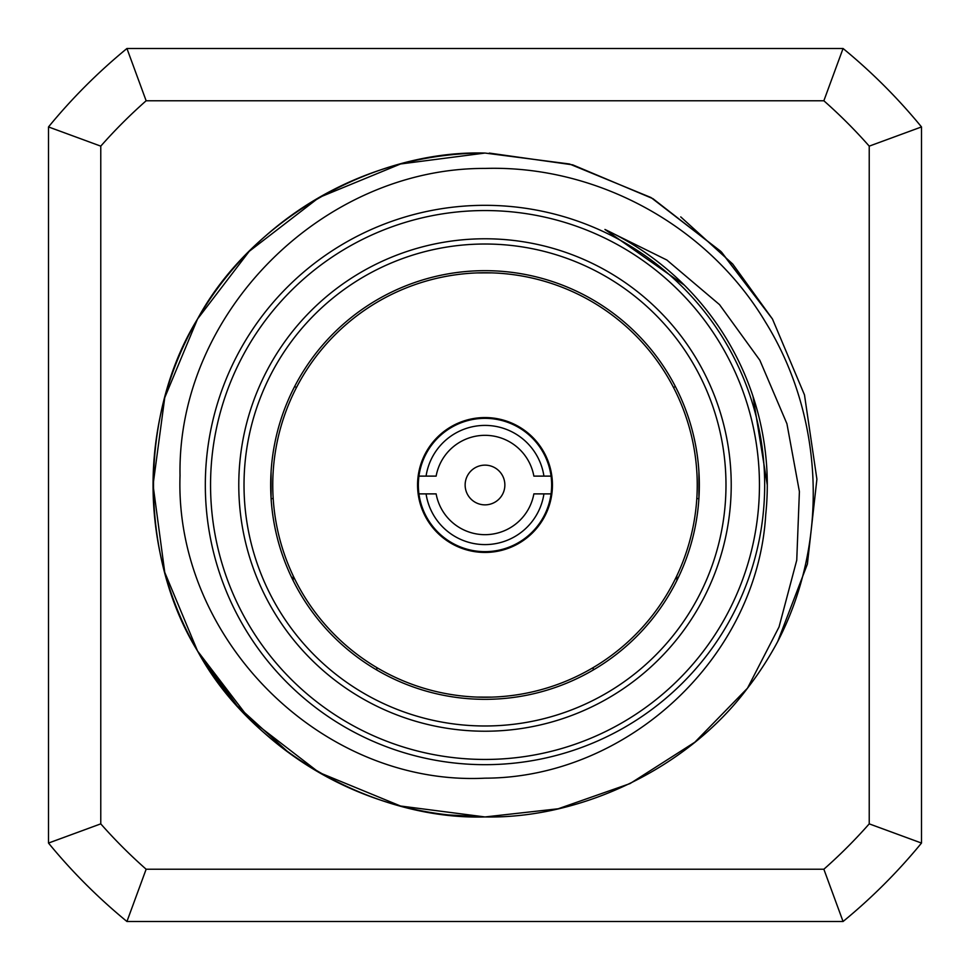 <?xml version="1.0" encoding="UTF-8"?>
<svg xmlns="http://www.w3.org/2000/svg" width="970" height="970" viewBox="0 0 970 970"><rect width="100%" height="100%" fill="white"/><g stroke="black" fill="none" stroke-linecap="round" stroke-linejoin="round"><path stroke-width="1.45" d="M765.73 514.621C757.34 657.418 627.626 777.904 485 778.17C321.458 786.355 174.467 638.696 180.032 475.542C177.11 312.837 322.962 167.798 485 168.428C597.108 165.058 707.712 225.755 765.184 321.603C824.342 416.663 829.302 542.048 777.758 641.461A331.946 331.946 0 0 1 747.494 688.191L779.043 626.96L796.746 560.187L799.401 491.608L786.925 423.732L759.849 360.246L719.51 304.616L666.827 260.008L604.94 229.466A282.282 282.282 0 0 1 765.73 514.621M289.254 753.096L237.286 705.966L197.528 650.979L164.754 572.373L153.054 485L164.754 397.627L197.528 319.021L249.205 251.351L319.021 197.528L400.549 163.978L485 153.054L400.549 163.978L319.021 197.528L249.205 251.351L197.528 319.021L164.754 397.627L153.054 485L164.754 572.373L197.528 650.979L231.466 699.261L197.528 650.979L164.754 572.373L153.054 485L164.754 397.627L197.528 319.021L249.205 251.351L319.021 197.528L400.549 163.978L485 153.054L569.451 163.978L650.979 197.528L720.795 251.351L772.472 319.021L804.482 394.875L816.898 479.192L807.392 564.079L777.758 641.461L807.392 564.079L816.898 479.192L804.482 394.875L772.472 319.021L720.795 251.351L650.979 197.528L569.451 163.978L485 153.054L569.451 163.978L650.979 197.528L720.795 251.351L772.472 319.021L804.482 394.875L816.898 479.192L807.392 564.079L777.758 641.461L807.392 564.079L816.898 479.192L804.482 394.875L772.472 319.021L720.795 251.351L650.979 197.528L569.451 163.978L485 153.054C373.268 149.78 250.551 220.626 197.528 319.021C138.819 414.154 138.819 555.846 197.528 650.979C250.551 749.373 373.268 820.22 485 816.946C373.268 820.22 250.551 749.373 197.528 650.979C138.819 555.846 138.819 414.154 197.528 319.021C250.551 220.626 373.268 149.78 485 153.054C373.268 149.78 250.551 220.626 197.528 319.021C138.819 414.154 138.819 555.846 197.528 650.979C250.551 749.373 373.268 820.22 485 816.946C373.268 820.22 250.551 749.373 197.528 650.979C138.819 555.846 138.819 414.154 197.528 319.021C250.551 220.626 373.268 149.78 485 153.054C373.268 149.78 250.551 220.626 197.528 319.021C138.819 414.154 138.819 555.846 197.528 650.979C250.551 749.373 373.268 820.22 485 816.946C373.268 820.22 250.551 749.373 197.528 650.979C138.819 555.846 138.819 414.154 197.528 319.021C250.551 220.626 373.268 149.78 485 153.054C373.268 149.78 250.551 220.626 197.528 319.021C138.819 414.154 138.819 555.846 197.528 650.979C250.551 749.373 373.268 820.22 485 816.946C373.268 820.22 250.551 749.373 197.528 650.979C138.819 555.846 138.819 414.154 197.528 319.021C250.551 220.626 373.268 149.78 485 153.054C373.268 149.78 250.551 220.626 197.528 319.021C138.819 414.154 138.819 555.846 197.528 650.979C250.551 749.373 373.268 820.22 485 816.946L558.199 808.774L630.1 783.554L694.847 742.208L747.494 688.191L694.847 742.208L630.1 783.554L558.199 808.774L485 816.946L558.199 808.774L630.1 783.554L694.847 742.208L747.494 688.191L694.847 742.208L630.1 783.554L558.199 808.774L485 816.946L558.199 808.774L630.1 783.554L694.847 742.208L747.494 688.191L694.847 742.208L630.1 783.554L558.199 808.774L485 816.946L558.199 808.774L630.1 783.554L694.847 742.208L747.494 688.191L694.847 742.208L630.1 783.554L558.199 808.774L485 816.946L558.199 808.774L630.1 783.554L694.847 742.208L747.494 688.191L694.847 742.208L630.1 783.554L558.199 808.774L485 816.946L558.199 808.774L630.1 783.554L694.847 742.208L747.494 688.191C687.924 768.216 581.285 818.91 485 816.946L558.199 808.774L630.1 783.554L694.847 742.208L747.494 688.191L694.847 742.208L630.1 783.554L558.199 808.774L485 816.946C373.268 820.22 250.551 749.373 197.528 650.979C138.819 555.846 138.819 414.154 197.528 319.021C250.551 220.626 373.268 149.78 485 153.054L569.451 163.978L650.979 197.528L720.795 251.351L772.472 319.021L804.482 394.875L816.898 479.192L807.392 564.079L777.758 641.461L807.392 564.079L816.898 479.192L804.482 394.875L772.472 319.021L720.795 251.351L650.979 197.528L569.451 163.978L485 153.054L569.451 163.978L650.979 197.528L720.795 251.351L772.472 319.021L804.482 394.875L816.898 479.192L807.392 564.079L777.758 641.461L807.392 564.079L816.898 479.192L804.482 394.875L772.472 319.021L720.795 251.351L650.979 197.528L569.451 163.978L485 153.054L569.451 163.978L650.979 197.528L720.795 251.351L772.472 319.021L804.482 394.875L816.898 479.192L807.392 564.079L777.758 641.461L807.392 564.079L816.898 479.192L804.482 394.875L772.472 319.021L720.795 251.351L650.979 197.528L569.451 163.978L485 153.054L569.451 163.978L650.979 197.528L720.795 251.351L772.472 319.021L804.482 394.875L816.898 479.192L807.392 564.079L777.758 641.461L807.392 564.079L816.898 479.192L804.482 394.875L772.472 319.021L720.795 251.351L650.979 197.528L569.451 163.978L485 153.054L569.451 163.978L650.979 197.528L720.795 251.351L772.472 319.021L804.482 394.875L816.898 479.192L807.392 564.079L777.758 641.461L807.392 564.079L816.898 479.192L804.482 394.875L772.472 319.021L720.795 251.351L650.979 197.528L569.451 163.978L485 153.054L569.451 163.978L650.979 197.528L720.795 251.351L772.472 319.021L804.482 394.875L816.898 479.192L807.392 564.079L777.758 641.461L807.392 564.079L816.898 479.192L804.482 394.875L772.472 319.021L720.795 251.351L650.979 197.528L569.451 163.978L485 153.054L569.451 163.978L650.979 197.528L720.795 251.351L772.472 319.021L804.482 394.875L816.898 479.192L807.392 564.079L777.758 641.461L807.392 564.079L816.898 479.192L804.482 394.875L772.472 319.021L721.583 252.151L652.955 198.68L572.724 164.851L489.292 153.078M680.746 216.904L732.714 264.034L772.472 319.021L804.482 394.875L816.898 479.192L807.392 564.079L777.758 641.461L807.392 564.079L816.898 479.192L804.482 394.875L772.472 319.021L804.482 394.875L816.898 479.192L807.392 564.079L777.758 641.461L807.392 564.079L816.898 479.192L804.482 394.875L772.472 319.021M485 816.946L558.199 808.774L630.1 783.554L694.847 742.208L747.494 688.191L694.847 742.208L630.1 783.554L558.199 808.774L485 816.946L400.549 806.021L319.021 772.472L249.205 718.649L197.528 650.979L249.205 718.649L319.021 772.472L400.549 806.021L485 816.946L400.549 806.021L319.021 772.472L249.205 718.649L197.528 650.979L164.754 572.373L153.054 485L164.754 397.627L197.528 319.021L164.754 397.627L153.054 485L164.754 572.373L197.528 650.979L249.205 718.649L319.021 772.472L400.549 806.021L485 816.946L400.549 806.021L319.021 772.472L249.205 718.649L197.528 650.979L164.754 572.373L153.054 485L164.754 397.627L197.528 319.021L164.754 397.627L153.054 485L164.754 572.373L197.528 650.979L249.205 718.649L319.021 772.472L400.549 806.021L485 816.946L448.322 814.921A331.946 331.946 0 0 1 156.061 440.404A331.946 331.946 0 0 1 485 153.054M604.94 229.466L684.384 285.168M752.987 396.281L767.282 485M206.44 460.083L206.707 457.282M271.091 498.35L271.091 471.65L271.091 498.35M485 270.666C467.71 271.127 467.71 271.127 485 270.666A214.334 214.334 0 0 1 699.334 485A214.334 214.334 0 0 1 485 699.334C467.71 698.873 467.71 698.873 485 699.334C467.71 698.873 467.71 698.873 485 699.334A214.334 214.334 0 0 1 270.666 485A214.334 214.334 0 0 1 485 270.666C502.29 271.127 502.29 271.127 485 270.666C502.29 271.127 502.29 271.127 485 270.666M485 244.016A240.984 240.984 0 0 1 725.984 485A240.984 240.984 0 0 1 485 725.984A240.984 240.984 0 0 1 244.016 485A240.984 240.984 0 0 1 485 244.016A240.984 240.984 0 0 1 725.984 485A240.984 240.984 0 0 1 485 725.984A240.984 240.984 0 0 1 244.016 485A240.984 240.984 0 0 1 485 244.016A240.984 240.984 0 0 0 244.016 485A240.984 240.984 0 0 0 485 725.984M485 205.325A279.675 279.675 0 0 1 764.675 485A279.675 279.675 0 0 1 485 764.675A279.675 279.675 0 0 1 205.325 485A279.675 279.675 0 0 1 485 205.325A279.675 279.675 0 0 0 205.325 485A279.675 279.675 0 0 0 485 764.675M271.103 498.592L273.2 498.592L271.103 498.592M296.529 387.406A522.757 522.757 0 0 1 294.577 386.642A522.757 522.757 0 0 0 296.529 387.406M696.799 498.592L698.897 498.592L696.799 498.592M675.423 386.642A522.757 522.757 0 0 1 673.471 387.406A522.757 522.757 0 0 0 675.423 386.642M485 699.334C502.29 698.873 502.29 698.873 485 699.334C502.29 698.873 502.29 698.873 485 699.334M698.909 471.65L698.909 498.35L698.909 471.65M48.5 843.063L48.5 126.937A564.576 564.576 0 0 1 126.937 48.5L843.063 48.5A564.576 564.576 0 0 1 921.5 126.937L921.5 843.063A564.576 564.576 0 0 1 843.063 921.5L126.937 921.5A564.576 564.576 0 0 1 48.5 843.063L100.771 823.857A512.293 512.293 0 0 0 146.143 869.229L823.857 869.229A512.293 512.293 0 0 0 869.229 823.857L869.229 146.143A512.293 512.293 0 0 0 823.857 100.771L843.063 48.5M126.937 921.5L146.143 869.229M843.063 921.5L823.857 869.229M921.5 843.063L869.229 823.857M921.5 126.937L869.229 146.143M823.857 100.771L146.143 100.771L126.937 48.5M146.143 100.771A512.293 512.293 0 0 0 100.771 146.143L48.5 126.937M100.771 146.143L100.771 823.857M552.439 485A67.439 67.439 0 0 0 485 417.561A67.439 67.439 0 0 0 417.561 485A67.439 67.439 0 0 0 485 552.439A67.439 67.439 0 0 0 552.439 485M491.972 697.127L476.779 697.078M495.488 696.981L493.9 697.054M272.764 485A212.236 212.236 0 0 0 485 697.236A212.236 212.236 0 0 0 697.236 485A212.236 212.236 0 0 0 485 272.764A212.236 212.236 0 0 0 272.764 485C273.055 498.713 273.055 498.713 272.764 485M697.006 494.979L697.163 490.444M697.236 485C696.945 471.287 696.945 471.287 697.236 485M272.994 475.021L272.922 476.779M491.972 272.873L476.779 272.922M495.488 273.019L493.9 272.946M543.928 476.112L533.864 476.112A49.664 49.664 0 0 0 436.136 476.112L426.072 476.112A59.594 59.594 0 0 1 543.928 476.112L551.057 476.112A66.651 66.651 0 0 1 485 551.651A66.651 66.651 0 0 1 418.943 476.112A66.651 66.651 0 0 1 551.057 476.112A66.651 66.651 0 0 1 551.057 493.888L543.928 493.888A59.594 59.594 0 0 1 426.072 493.888L436.136 493.888A49.664 49.664 0 0 0 533.864 493.888L543.928 493.888M426.072 493.888L418.943 493.888A66.651 66.651 0 0 1 418.943 476.112L426.072 476.112M504.861 485A19.861 19.861 0 0 1 485 504.861A19.861 19.861 0 0 1 465.139 485A19.861 19.861 0 0 1 485 465.139A19.861 19.861 0 0 1 504.861 485M485 238.778A246.222 246.222 0 0 1 731.222 485A246.222 246.222 0 0 1 485 731.222A246.222 246.222 0 0 1 238.778 485A246.222 246.222 0 0 1 485 238.778M485 210.551A274.449 274.449 0 0 1 759.449 485A274.449 274.449 0 0 1 485 759.449A274.449 274.449 0 0 1 210.551 485A274.449 274.449 0 0 1 485 210.551M376.784 670.003L376.784 667.578M676.854 580.557L676.854 575.768M593.216 670.003L593.216 667.578M293.146 580.557L293.146 575.768"/></g></svg>
